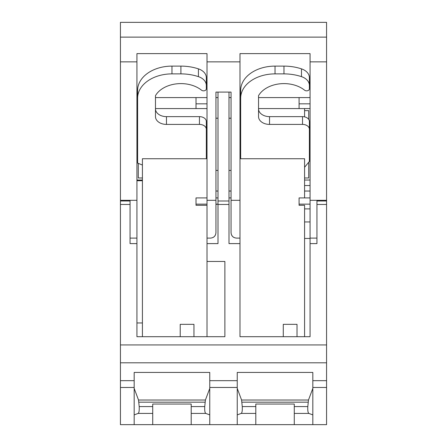 <?xml version="1.0" encoding="UTF-8"?>
<svg xmlns="http://www.w3.org/2000/svg" width="447" height="447" viewBox="0 0 447 447"><rect width="100%" height="100%" fill="white"/><g stroke="black" fill="none" stroke-linecap="round" stroke-linejoin="round"><path stroke-width="0.67" d="M134.178 387.465L120.433 387.488L120.433 424.65L326.567 424.65L326.567 387.476L312.822 387.465M237.24 387.465L209.76 387.465M255.796 424.65L255.796 404.038L294.271 404.038L294.271 424.65M255.796 413.425L241.19 413.425C242.09 412.827 242.447 410.547 242.263 406.58L241.581 400.02L308.486 400.02L307.804 406.58C307.62 410.547 307.977 412.827 308.877 413.425L294.271 413.425M308.486 400.02L312.822 388.404L312.822 414.889L308.877 413.425M241.581 400.02L237.24 388.404L237.24 372.429L312.822 372.429L312.822 388.404M241.19 413.425L237.24 414.889L237.24 388.404M237.24 414.889L237.24 424.65M312.822 424.65L312.822 414.889M326.567 37.123L326.567 22.35L120.433 22.35L120.433 37.123L326.567 37.123L326.567 61.859L310.073 61.859L310.073 336.703L239.989 336.703L239.989 243.604L228.998 243.604L228.998 92.093M326.567 387.538L326.567 61.859M120.433 37.123L120.433 387.538M239.989 243.604L239.989 53.612L310.073 53.612L310.073 61.859M207.011 336.703L207.011 261.467L224.875 261.467L224.875 336.703L136.927 336.703L136.927 53.612L207.011 53.612L207.011 238.106L210.448 238.106C213.867 237.793 215.7 235.96 215.94 232.608L215.94 200.312L207.011 200.312M239.989 200.312L231.06 200.312L231.06 232.608C231.3 235.96 233.133 237.793 236.552 238.106L239.989 238.106M215.94 200.312L215.94 92.093L231.06 92.093L231.06 200.312M142.42 165.049L137.615 163.082L137.615 98.178A34.358 24.294 0 0 1 171.966 73.884L180.901 73.884A41.225 29.15 0 0 1 198.423 76.649A13.74 9.717 0 0 1 206.324 85.444L206.324 88.892A2.749 1.944 0 0 1 204.547 90.713A2.749 1.944 0 0 1 201.513 90.182A27.485 19.433 180 0 0 155.478 95.652L155.478 116.639A10.996 7.772 180 0 0 166.468 124.411L199.451 124.411L199.451 116.639A6.873 4.861 180 0 1 206.324 121.495L206.324 158.741L142.42 158.741L142.42 336.703M207.011 108.582L155.478 108.582M207.011 197.904L196.015 197.904L196.015 205.302L207.011 205.302M207.011 261.467L207.011 238.106M142.42 180.728L136.927 180.728M136.927 322.957L142.42 322.957M326.567 344.944L120.433 344.944M136.927 243.604L130.055 243.604L130.055 200.312L120.433 200.312M207.011 243.604L218.002 243.604L218.002 200.999L228.998 200.999M310.073 243.604L316.945 243.604L316.945 200.312L310.073 200.312M316.945 200.999L326.567 200.999M316.945 238.106L310.073 238.106M304.58 336.703L304.58 205.302L299.082 205.302L299.082 204.139L310.073 204.139M304.58 116.863L304.58 108.582L258.545 108.582M304.58 197.904L304.58 158.741L240.676 158.741L240.676 98.178A34.358 24.294 0 0 1 275.034 73.884L283.968 73.884A41.225 29.15 0 0 1 301.485 76.649A13.74 9.717 0 0 1 309.385 85.444L309.385 88.892A2.749 1.944 0 0 1 307.609 90.713A2.749 1.944 0 0 1 304.58 90.182A27.485 19.433 180 0 0 258.545 95.652L258.545 116.639A10.996 7.772 180 0 0 269.535 124.411L302.518 124.411A6.873 4.861 0 0 1 309.385 129.272L309.385 161.401L304.58 167.29M240.676 108.582L239.989 108.582M240.676 98.178L240.676 90.4A34.358 24.294 180 0 1 275.034 66.111L275.034 73.884M309.385 129.272L309.385 121.495A6.873 4.861 180 0 0 302.518 116.639L269.535 116.639A10.996 7.772 0 0 1 258.545 108.867M309.385 85.444L309.385 77.666A13.74 9.717 180 0 0 301.485 68.872A41.225 29.15 180 0 0 283.968 66.111L275.034 66.111M310.073 197.904L299.082 197.904L299.082 204.139M231.06 197.904L228.998 197.904M310.073 208.9L304.58 208.9M218.002 92.093L218.002 200.999M218.002 170.419L215.94 170.419M215.94 191.037L218.002 191.037M215.94 197.904L218.002 197.904M240.676 103.821L239.989 103.821M231.06 118.204L228.998 118.204M228.998 97.586L231.06 97.586M234.289 237.62L233.144 236.921M232.211 235.977L231.479 234.72M215.94 97.586L218.002 97.586M215.94 118.204L218.002 118.204M207.011 103.821L196.015 103.821L196.015 108.582M196.015 97.586L196.015 103.821M136.927 108.582L137.615 108.582M136.927 180.04L142.42 180.04M136.927 238.106L130.055 238.106M136.927 200.312L130.055 200.312M120.433 200.999L130.055 200.999M136.927 97.586L137.615 97.586M155.478 97.586L207.011 97.586M215.51 234.748L214.8 235.96M213.901 236.882L212.878 237.536M136.927 103.821L137.615 103.821M239.989 97.586L240.676 97.586M258.545 97.586L310.073 97.586M310.073 103.821L299.082 103.821L299.082 108.582M299.082 97.586L299.082 103.821M310.073 108.582L304.58 108.582M310.073 185.539L304.58 185.539M310.073 191.037L304.58 191.037M304.58 180.04L310.073 180.04M231.06 170.419L228.998 170.419M228.998 191.037L231.06 191.037M326.567 200.312L316.945 200.312M304.58 221.952L310.073 221.952M310.073 238.447L304.58 238.447M215.94 204.413L218.002 204.139L215.94 204.139M207.011 204.139L196.015 204.139M297.02 336.703L297.02 324.332L283.281 324.332L283.281 336.703M304.58 110.644L308.704 110.644L308.704 119.377M304.58 177.979L308.704 177.979L308.704 162.239M120.433 362.813L326.567 362.813M120.433 380.676L134.178 380.676M209.76 380.676L237.24 380.676M312.822 380.676L326.567 380.676M193.953 336.703L193.953 324.332L180.214 324.332L180.214 336.703M199.451 116.639L166.468 116.639A10.996 7.772 0 0 1 155.478 108.867M206.324 85.444L206.324 77.666A13.74 9.717 180 0 0 198.423 68.872A41.225 29.15 180 0 0 180.901 66.111L171.966 66.111A34.358 24.294 180 0 0 137.615 90.4L137.615 98.178M199.451 124.411A6.873 4.861 0 0 1 206.324 129.272M138.296 163.362L138.296 177.979L142.42 177.979M209.76 388.404L209.76 414.889L205.81 413.425L191.204 413.425L191.204 406.58L204.737 406.58L205.419 400.02L209.76 388.404L209.76 372.429L134.178 372.429L134.178 424.65M152.729 424.65L152.729 413.425L138.123 413.425C139.023 412.827 139.38 410.547 139.196 406.58L138.514 400.02L134.178 388.404M204.737 406.58C204.553 410.547 204.91 412.827 205.81 413.425M209.76 424.65L209.76 414.889M191.204 413.425L191.204 424.65M191.204 406.58L191.204 404.038L152.729 404.038L152.729 413.425M138.123 413.425L134.178 414.889M294.271 406.58L307.804 406.58M308.089 402.183L241.978 402.183M242.263 406.58L255.796 406.58M136.927 61.859L120.433 61.859M239.989 61.859L207.011 61.859M326.567 204.463L316.945 204.463M130.055 204.463L120.433 204.463M228.998 204.463L218.002 204.463M302.518 124.411L302.518 116.639M269.535 116.639L269.535 124.411M301.485 76.649L301.485 68.872M283.968 73.884L283.968 66.111M171.966 66.111L171.966 73.884M180.901 73.884L180.901 66.111M198.423 76.649L198.423 68.872M166.468 116.639L166.468 124.411M138.514 400.02L205.419 400.02M205.022 402.183L138.911 402.183M139.196 406.58L152.729 406.58"/></g></svg>
